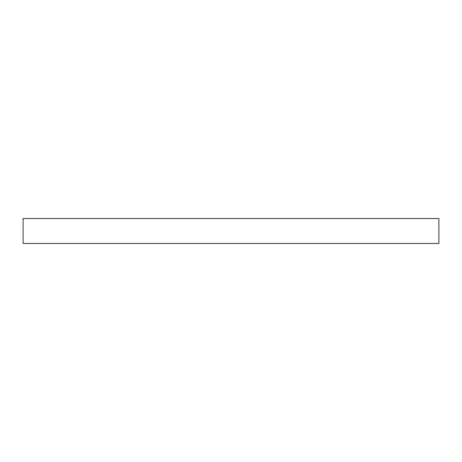 <?xml version="1.0" encoding="UTF-8"?>
<svg xmlns="http://www.w3.org/2000/svg" width="462" height="462" viewBox="0 0 462 462"><rect width="100%" height="100%" fill="white"/><g stroke="black" fill="none" stroke-linecap="round" stroke-linejoin="round"><path stroke-width="0.69" d="M438.9 243.474L23.1 243.474L23.1 218.526L438.9 218.526L438.9 243.474"/></g></svg>
